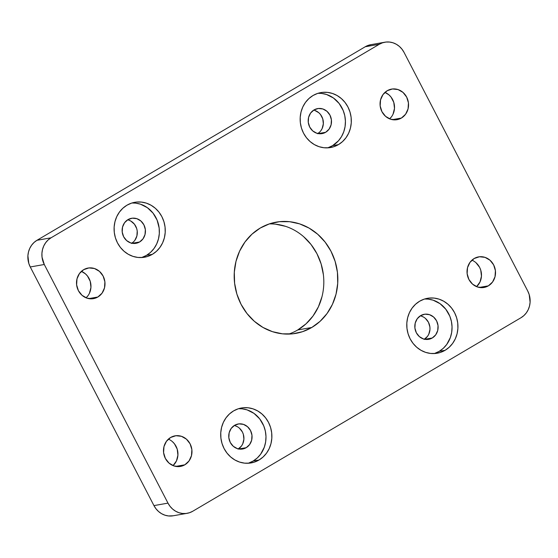 <?xml version="1.0" encoding="UTF-8"?>
<svg xmlns="http://www.w3.org/2000/svg" width="558" height="558" viewBox="0 0 558 558"><rect width="100%" height="100%" fill="white"/><g stroke="black" fill="none" stroke-linecap="round" stroke-linejoin="round"><path stroke-width="0.84" d="M141.537 257.559A27.886 25.515 80 0 0 146.503 255.348L152.397 254.309A27.886 25.515 -100 0 1 144.515 257.224A27.886 25.515 -100 0 1 115.68 238.643A27.886 25.515 -100 0 1 126.945 205.211L122.858 208.239L119.419 212.096L116.755 216.623L114.976 221.659L114.139 227.008L114.285 232.463L115.415 237.813L117.466 242.856L120.375 247.389L124.029 251.246L128.277 254.281L132.971 256.373L137.917 257.447L142.932 257.447L147.821 256.394L152.397 254.309L156.484 251.281L159.923 247.431L162.587 242.897L164.366 237.861L165.203 232.512L165.056 227.064L163.933 221.714L161.876 216.671L158.967 212.131L155.319 208.274L151.065 205.239L146.377 203.147L141.425 202.08L136.41 202.073L131.521 203.133L126.945 205.211A27.886 25.515 -100 0 1 134.827 202.296A27.886 25.515 -100 0 1 163.661 220.877A27.886 25.515 -100 0 1 152.397 254.309L146.503 255.348L150.59 252.321L154.029 248.47L156.693 243.937L158.479 238.901L159.309 233.558L159.163 228.103L157.126 220.18L153.073 213.17L147.361 207.688L140.483 204.186L135.538 203.119L131.911 203.007A27.886 25.515 80 0 1 158.256 223.479A27.886 25.515 80 0 1 146.503 255.348L141.927 257.433M248.164 463.252A27.886 25.515 80 0 0 253.13 461.048L259.017 460.008A27.886 25.515 -100 0 1 251.142 462.924A27.886 25.515 -100 0 1 222.3 444.342A27.886 25.515 -100 0 1 233.572 410.911L229.484 413.938L226.046 417.789L223.381 422.322L221.596 427.358L220.766 432.708L220.912 438.163L222.035 443.512L224.093 448.548L227.001 453.089L230.649 456.946L234.904 459.98L239.591 462.073L244.537 463.14L249.552 463.147L254.441 462.087L259.017 460.008L263.104 456.981L266.55 453.131L269.207 448.597L270.993 443.561L271.823 438.211L271.676 432.757L270.553 427.407L268.496 422.371L265.587 417.83L261.939 413.973L257.684 410.939L252.997 408.847L248.052 407.779L243.037 407.772L238.147 408.833L233.572 410.911A27.886 25.515 -100 0 1 241.447 407.996A27.886 25.515 -100 0 1 270.288 426.577A27.886 25.515 -100 0 1 259.017 460.008L253.13 461.048L257.217 458.02L260.656 454.17L264.325 447.167L265.636 441.95L265.985 436.523L265.343 431.097L263.746 425.88L259.7 418.87L253.988 413.38L247.103 409.886L242.158 408.819L238.538 408.707A27.886 25.515 80 0 1 264.876 429.179A27.886 25.515 80 0 1 253.13 461.048L248.547 463.126M434.222 353.556A27.886 25.515 80 0 0 439.188 351.352L445.082 350.312A27.886 25.515 -100 0 1 437.2 353.228A27.886 25.515 -100 0 1 408.365 334.647A27.886 25.515 -100 0 1 419.637 301.215L415.55 304.243L412.104 308.093L409.439 312.626L407.661 317.662L406.824 323.012L406.977 328.467L408.1 333.817L410.151 338.852L413.06 343.393L416.714 347.25L420.962 350.284L425.656 352.377L430.602 353.444L435.617 353.451L440.506 352.391L445.082 350.312L449.169 347.285L452.608 343.435L455.272 338.901L457.058 333.865L457.888 328.516L457.741 323.061L456.618 317.711L454.561 312.675L451.652 308.135L448.004 304.277L443.75 301.243L439.062 299.151L434.117 298.084L429.102 298.077L424.213 299.137L419.637 301.215A27.886 25.515 -100 0 1 427.512 298.3A27.886 25.515 -100 0 1 456.346 316.881A27.886 25.515 -100 0 1 445.082 350.312L439.188 351.352L443.275 348.325L446.721 344.474L450.39 337.471L451.701 332.254L452.043 326.828L451.408 321.401L449.811 316.184L445.758 309.174L440.046 303.685L433.168 300.19L428.223 299.123L424.596 299.011A27.886 25.515 80 0 1 450.941 319.483A27.886 25.515 80 0 1 439.188 351.352L434.612 353.43M327.602 147.863A27.886 25.515 80 0 0 332.568 145.652L338.455 144.613A27.886 25.515 -100 0 1 330.58 147.528A27.886 25.515 -100 0 1 301.745 128.947A27.886 25.515 -100 0 1 313.01 95.516L308.923 98.543L305.484 102.4L302.82 106.927L301.034 111.963L300.204 117.313L300.35 122.767L301.473 128.117L303.531 133.16L306.44 137.693L310.088 141.551L314.342 144.585L319.03 146.677L323.975 147.751L328.99 147.751L333.879 146.698L338.455 144.613L342.542 141.586L345.988 137.735L348.652 133.202L350.431 128.166L351.268 122.816L351.115 117.368L349.992 112.019L347.941 106.976L345.032 102.435L341.377 98.578L337.13 95.544L332.435 93.451L327.49 92.384L322.475 92.377L317.586 93.437L313.01 95.516A27.886 25.515 -100 0 1 320.892 92.6A27.886 25.515 -100 0 1 349.726 111.181A27.886 25.515 -100 0 1 338.455 144.613L332.568 145.652L338.462 140.797L341.531 136.584L343.763 131.779L345.081 126.561L345.423 121.135L344.781 115.701L343.184 110.484L339.138 103.481L333.426 97.992L326.549 94.49L321.596 93.423L317.976 93.312A27.886 25.515 80 0 1 344.314 113.783A27.886 25.515 80 0 1 332.568 145.652L327.992 147.737M97.838 297.016A15.533 14.215 -100 0 1 93.451 298.642A15.533 14.215 -100 0 1 77.395 288.298A15.533 14.215 -100 0 1 83.665 269.674L79.473 273.504L76.997 278.833L76.62 284.852L78.385 290.641L82.04 295.315L87.02 298.167L92.572 298.767L97.838 297.016L102.037 293.187L104.513 287.858L104.89 281.846L103.118 276.057L99.47 271.376L94.49 268.524L88.938 267.924L83.665 269.674A15.533 14.215 -100 0 1 88.052 268.049A15.533 14.215 -100 0 1 104.116 278.4A15.533 14.215 -100 0 1 97.838 297.016L88.778 298.621L97.838 297.016M184.817 464.807A15.533 14.215 -100 0 1 180.429 466.432A15.533 14.215 -100 0 1 164.366 456.081A15.533 14.215 -100 0 1 170.643 437.465L166.451 441.294L163.975 446.623L163.592 452.643L165.363 458.425L169.018 463.105L173.991 465.958L179.543 466.558L184.817 464.807L189.009 460.978L191.485 455.649L191.868 449.629L190.097 443.847L186.442 439.167L181.462 436.314L175.916 435.714L170.643 437.465A15.533 14.215 -100 0 1 175.031 435.84A15.533 14.215 -100 0 1 191.094 446.191A15.533 14.215 -100 0 1 184.817 464.807L175.749 466.411L184.817 464.807M401.39 118.059A15.533 14.215 -100 0 1 397.003 119.684A15.533 14.215 -100 0 1 380.94 109.333A15.533 14.215 -100 0 1 387.217 90.717L383.018 94.546L380.542 99.875L380.165 105.894L381.937 111.677L385.585 116.357L390.565 119.21L396.117 119.81L401.39 118.059L405.582 114.23L408.058 108.901L408.435 102.881L406.67 97.099L403.015 92.419L398.035 89.566L392.483 88.966L387.217 90.717A15.533 14.215 -100 0 1 391.604 89.092A15.533 14.215 -100 0 1 407.661 99.443A15.533 14.215 -100 0 1 401.39 118.059L392.323 119.656L401.39 118.059M488.362 285.849A15.533 14.215 -100 0 1 483.974 287.475A15.533 14.215 -100 0 1 467.911 277.124A15.533 14.215 -100 0 1 474.188 258.507L469.996 262.337L467.52 267.666L467.137 273.678L468.908 279.467L472.563 284.148L477.543 287L483.089 287.6L488.362 285.849L492.554 282.02L495.03 276.691L495.413 270.672L493.642 264.89L489.987 260.209L485.007 257.357L479.462 256.757L474.188 258.507A15.533 14.215 -100 0 1 478.576 256.882A15.533 14.215 -100 0 1 494.639 267.233A15.533 14.215 -100 0 1 488.362 285.849L479.294 287.447L488.362 285.849M311.783 327.476A56.484 51.678 -100 0 1 295.831 333.384A56.484 51.678 -100 0 1 237.422 295.754A56.484 51.678 -100 0 1 260.244 228.048L251.965 234.172L244.997 241.977L239.605 251.156L235.992 261.353L234.304 272.185L234.604 283.234L236.878 294.066L241.042 304.277L246.936 313.463L254.329 321.282L262.944 327.427L272.437 331.661L282.46 333.83L292.615 333.837L302.513 331.696L311.783 327.476L320.062 321.352L327.03 313.547L332.429 304.368L336.035 294.171L337.723 283.338L337.423 272.29L335.149 261.458L330.985 251.246L325.091 242.06L317.697 234.241L309.09 228.096L299.59 223.863L289.574 221.693L279.418 221.686L269.514 223.828L260.244 228.048A56.484 51.678 -100 0 1 276.203 222.14A56.484 51.678 -100 0 1 334.605 259.77A56.484 51.678 -100 0 1 311.783 327.476L297.756 329.952L311.783 327.476M288.723 334.089A56.484 51.678 80 0 0 297.756 329.952L306.035 323.828L313.003 316.023L318.395 306.844L322.008 296.647M325.642 132.295A12.708 11.627 -100 0 1 322.05 133.62A12.708 11.627 -100 0 1 308.909 125.152A12.708 11.627 -100 0 1 314.042 109.919A12.708 11.627 -100 0 1 317.635 108.594A12.708 11.627 -100 0 1 330.775 117.054A12.708 11.627 -100 0 1 325.642 132.295L318.22 133.599L325.642 132.295L321.324 133.725L316.791 133.236L312.71 130.9L309.725 127.071L308.274 122.335L308.588 117.417L310.611 113.051L314.042 109.919L318.36 108.489L322.894 108.977L326.974 111.314L329.959 115.143L331.41 119.872L331.096 124.797L329.074 129.156L325.642 132.295M432.262 337.988A12.708 11.627 -100 0 1 428.677 339.32A12.708 11.627 -100 0 1 415.536 330.852A12.708 11.627 -100 0 1 420.669 315.619A12.708 11.627 -100 0 1 424.254 314.287A12.708 11.627 -100 0 1 437.395 322.754A12.708 11.627 -100 0 1 432.262 337.988L424.847 339.299L432.262 337.988L427.951 339.417L423.41 338.929L419.337 336.593L416.345 332.77L414.901 328.034L415.208 323.11L417.238 318.751L420.669 315.619L424.98 314.182L429.52 314.677L433.594 317.014L436.586 320.836L438.03 325.572L437.723 330.496L435.693 334.856L432.262 337.988M246.204 447.683A12.708 11.627 -100 0 1 242.611 449.016A12.708 11.627 -100 0 1 229.471 440.548A12.708 11.627 -100 0 1 234.604 425.315A12.708 11.627 -100 0 1 238.196 423.982A12.708 11.627 -100 0 1 251.337 432.45A12.708 11.627 -100 0 1 246.204 447.683L238.782 448.995L246.204 447.683L241.886 449.113L237.345 448.625L233.272 446.288L230.287 442.466L228.836 437.73L229.15 432.806L231.172 428.446L234.604 425.315L238.915 423.878L243.455 424.373L247.529 426.71L250.521 430.532L251.972 435.268L251.658 440.192L249.628 444.552L246.204 447.683M139.577 241.991A12.708 11.627 -100 0 1 135.985 243.316A12.708 11.627 -100 0 1 122.844 234.848A12.708 11.627 -100 0 1 127.984 219.615A12.708 11.627 -100 0 1 131.569 218.29A12.708 11.627 -100 0 1 144.71 226.75A12.708 11.627 -100 0 1 139.577 241.991L132.162 243.295L139.577 241.991L135.266 243.421L130.725 242.932L126.652 240.596L123.66 236.766L122.216 232.03L122.523 227.113L124.553 222.747L127.984 219.615L132.295 218.185L136.836 218.673L140.909 221.01L143.894 224.839L145.345 229.568L145.031 234.493L143.008 238.852L139.577 241.991M131.772 243.218A12.708 11.627 80 0 0 137.094 230.217A12.708 11.627 80 0 0 127.649 219.817M238.399 448.918A12.708 11.627 80 0 0 243.713 435.917A12.708 11.627 80 0 0 234.269 425.517M424.464 339.222A12.708 11.627 80 0 0 429.779 326.221A12.708 11.627 80 0 0 420.334 315.821M317.837 133.522A12.708 11.627 80 0 0 323.159 120.521A12.708 11.627 80 0 0 313.708 110.128M173.203 515.78L168.446 515.948L164.945 515.187L161.618 513.709L158.605 511.56L156.017 508.819L153.952 505.604L30.258 266.968L44.284 264.499L42.031 257.133L41.927 253.262L42.52 249.475L43.782 245.904L45.672 242.695L48.107 239.961L51.008 237.82L379.287 44.277L382.53 42.799L385.996 42.045L389.554 42.052L393.055 42.813L396.382 44.291L399.395 46.44L401.983 49.181L404.048 52.396L527.742 291.032L529.2 294.603L530.1 302.262L529.507 306.049L528.245 309.62L526.361 312.836L523.92 315.563L521.019 317.711L192.74 511.254L189.497 512.725L186.03 513.479L182.48 513.472L178.972 512.718L175.644 511.233L172.631 509.084L170.044 506.343L167.986 503.128L44.284 264.499L167.986 503.128L153.952 505.604L30.258 266.968L28.8 263.397L27.9 255.738L28.493 251.951L29.755 248.38L31.639 245.164L34.08 242.437L36.981 240.289L365.26 46.746L370.917 44.668M131.444 243.421L133.306 242.046M134.869 240.289L136.898 235.929L137.212 231.005L136.696 228.571L134.436 224.204L130.837 221.066L128.696 220.11M238.064 449.12L241.495 445.988L242.709 443.924L243.902 439.188L243.323 434.264L242.381 431.969L239.396 428.139M237.457 426.758L235.323 425.803M317.502 133.725L319.364 132.351M320.934 130.593L322.147 128.528L323.34 123.799L322.761 118.875L320.501 114.509L318.834 112.751L314.761 110.414M424.129 339.424L427.561 336.293L428.774 334.228L429.96 329.492L429.897 327.009L428.446 322.273L425.454 318.444M423.522 317.063L421.381 316.114M89.489 293.138L90.947 287.356L90.236 281.337L87.473 276.008L85.437 273.852L81.405 271.348A15.533 14.215 80 0 1 86.078 297.819L88.004 295.663M168.376 439.139A15.533 14.215 80 0 1 173.05 465.609L176.461 460.929L177.918 455.147L177.214 449.127L174.445 443.791L172.415 441.643M393.034 114.181L394.492 108.398L393.781 102.379L391.019 97.043L388.982 94.895L384.95 92.391A15.533 14.215 80 0 1 389.624 118.861L391.549 116.706M471.922 260.181A15.533 14.215 80 0 1 476.595 286.652L480.006 281.971L481.463 276.189L480.759 270.17L479.615 267.359L475.96 262.685M323.396 274.766L321.122 263.934L316.958 253.723L311.064 244.537L303.671 236.718M285.563 226.339L275.54 224.17M384.874 42.206L370.84 44.682A19.767 18.086 80 0 0 365.26 46.746L379.287 44.277L51.008 237.82L36.981 240.289L365.26 46.746L379.287 44.277A19.767 18.086 -100 0 1 384.874 42.206A19.767 18.086 -100 0 1 404.048 52.396L527.742 291.032A19.767 18.086 -100 0 1 521.019 317.711L192.74 511.254A19.767 18.086 -100 0 1 187.16 513.318A19.767 18.086 -100 0 1 167.986 503.128L153.952 505.604A19.767 18.086 80 0 0 173.126 515.794L187.16 513.318M297.756 329.952A56.484 51.678 80 0 0 321.708 265.978A56.484 51.678 80 0 0 269.277 223.911M30.258 266.968L44.284 264.499A19.767 18.086 -100 0 1 51.008 237.82L36.981 240.289A19.767 18.086 80 0 0 30.258 266.968"/></g></svg>
